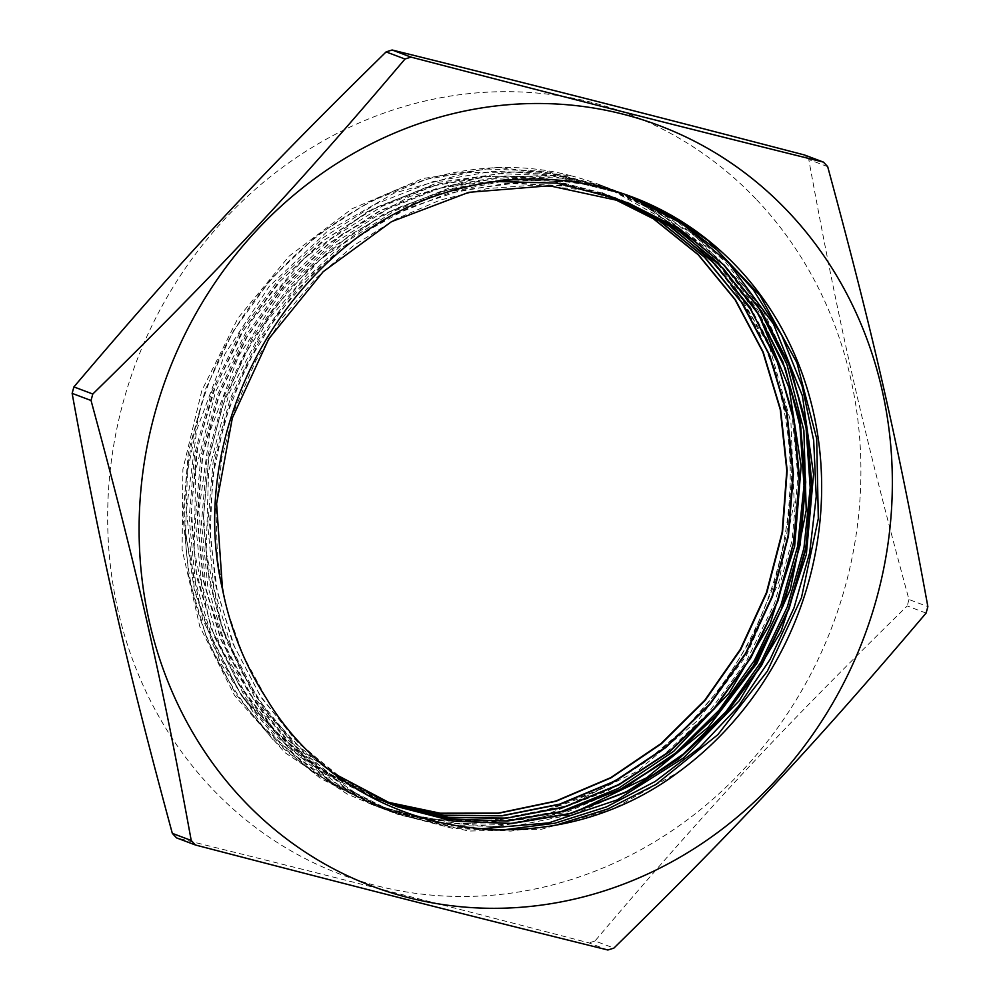 <?xml version="1.0" encoding="UTF-8"?>
<svg xmlns="http://www.w3.org/2000/svg" width="1000" height="1000" viewBox="0 0 1000 1000"><rect width="100%" height="100%" fill="white"/><g stroke="black" fill="none" stroke-linecap="round" stroke-linejoin="round"><path stroke-width="0.75" stroke-dasharray="5 3.75" d="M496.887 819.35A330.188 302.337 110.6 0 0 785.575 531.987A330.188 302.337 110.6 0 0 600.525 185.037L649.087 208.363L690.325 238.85L725.7 276.725L754.262 320.825L775.163 369.875L787.725 422.55L791.712 477.275L786.938 532.475L773.462 586.613L751.825 638.125L722.537 685.5L686.4 727.387L644.55 762.663L598.125 790.212L548.413 809.262L496.887 819.362C338.162 838.075 190.225 703.538 185.425 534.1L202.787 619.925L241.75 696.075L299.538 756.675L371.562 797.075L383.925 801.375M602.275 193.1L546.25 178.612L487.987 176.4L429.75 186.388L373.825 208.3L322.312 241.287L277.2 284L240.312 334.938L212.938 392.025L196.262 453.125L190.888 515.9L196.975 577.913L214.412 636.788L242.413 690.3L279.988 736.338L325.7 773.175L377.738 799.425L387.375 802.85M608.462 195.425L552.413 180.963L494.175 178.7L435.938 188.75L379.988 210.613L328.5 243.612L283.387 286.35L246.475 337.238L219.163 394.363L202.425 455.45L197.075 518.212L203.175 580.25L220.575 639.113L248.625 692.613L286.163 738.688L331.875 775.487L383.925 801.737L393.237 805.062M621.65 200.463L614.663 197.725L558.6 183.312L500.35 181.012L442.125 191.062L386.175 212.963L334.663 245.912L289.6 288.7L252.638 339.575L225.338 396.688L208.637 457.8L203.238 520.55L209.387 582.562L226.75 641.462L254.8 694.938L292.375 741L338.05 777.85L392.25 804.825M629.25 203.375L620.85 200.037L564.8 185.637L506.538 183.363L448.312 193.363L392.375 215.312L340.838 248.238L295.788 291.012L258.85 341.912L231.5 399L214.85 460.125L209.412 522.888L215.562 584.888L232.963 643.787L260.963 697.288L298.575 743.312L344.237 780.188L396.312 806.375M627.025 202.4L581.812 189.725L534.85 185.1L487.337 188.55L440.5 199.963L395.538 219.188L353.562 245.625L315.625 278.587L282.762 317.35L255.75 360.875L235.263 408.025L221.9 457.663L215.95 508.525L217.512 559.312L226.675 608.725L243.162 655.537L266.488 698.587M603.188 186.062L545.962 171.262L486.45 169L426.962 179.2L369.837 201.575L317.213 235.263L271.137 278.9L233.45 330.913L205.5 389.225L188.463 451.625L182.963 515.75L189.175 579.087L206.988 639.212L235.588 693.875L273.95 740.9L320.637 778.512L373.787 805.325L431.425 820.175L491.325 822.663L551.175 812.575L608.713 790.325L661.737 756.838L708.138 713.288L746.275 661.45L774.575 603.288L791.988 541L797.925 477.05L792.025 413.862L774.663 353.85L746.438 299.375L708.425 252.488L662.175 214.975L609.375 188.388L552.125 173.6L492.625 171.3L433.15 181.55L376 203.888L323.4 237.587L277.325 281.25L239.613 333.225L211.713 391.562L194.625 453.963L189.15 518.062L195.375 581.413L213.137 641.55L241.788 696.175L280.125 743.238L326.812 780.825L379.975 807.638L440.812 822.987L504.038 824.475L566.95 812.125L626.838 786.3M785.25 367.987L757.588 309.525L718.875 259.175L670.85 218.975L615.575 190.688L558.312 175.963L498.8 173.6L439.338 183.875L382.188 206.238L329.575 239.887L283.538 283.587L245.775 335.55L217.9 393.888L200.837 456.3L195.312 520.388L201.588 583.737L219.312 643.888L247.963 698.5L286.337 745.55L332.987 783.188L386.175 809.938L447.35 825.387L510.913 826.737L574.15 814.112L634.288 787.938M791.513 370.438L763.787 311.95L725.125 261.525L677.062 221.337L621.763 193L564.513 178.275L504.988 175.963L445.525 186.163L388.387 208.588L335.75 242.213L289.725 285.9L251.988 337.9L224.05 396.2L207.037 458.625L201.488 522.737L207.763 586.062L225.538 646.213L254.125 700.85L292.538 747.862L339.175 785.525L392.35 812.275L446.087 826.575L501.912 830.062M629.113 195.8L570.7 180.575L511.188 178.312L451.7 188.5L394.575 210.888L341.95 244.562L295.887 288.2L258.2 340.225L230.238 398.537L213.212 460.938L207.7 525.062L213.912 588.387L231.737 648.525L260.325 703.188L298.7 750.2L345.375 787.825L398.525 814.638L468.75 831.062L541.562 829.237L612.863 809.087L678.725 771.938M185.425 534.1A323.275 296.012 -69.4 0 1 199.45 412.9L187.4 471.925L185.625 531.725L194.35 590.2L213.175 645.35L241.438 695.25L278.25 738.1L322.25 772.525L371.938 797.225L384.212 801.5M602.65 193.25L547.225 178.85L489.613 176.45L431.962 186.038L376.488 207.262L325.288 239.425L280.225 281.163L243.113 331.037L215.263 387.137L197.738 447.312L191.3 509.363L196.05 570.925L211.95 629.675L238.337 683.438L274.212 730.188L318.312 768.112L368.9 795.9M377.75 799.412L387.638 802.95M608.837 195.562L552.788 181.112L494.538 178.825L436.312 188.888L380.363 210.763L328.875 243.738L283.775 286.5L246.838 337.388L219.537 394.5L202.812 455.6L197.45 518.362L203.562 580.388L220.938 639.263L249 692.738L286.55 738.825L332.25 775.638L384.312 801.862L390.25 804.025M495.788 181.525L445.163 190.463L396.163 208.425L350.238 234.825L308.762 269.037L272.887 309.975L243.675 356.438L222.062 407.125L208.562 460.562L203.612 515.15L207.45 569.338L219.838 621.562L240.463 670.288L268.8 714.062L303.938 751.7L344.888 782.038L392.325 804.85M621.225 200.188L569.4 186.412L515.513 183.088L461.375 190.25L408.8 207.812L359.475 235.1L315.062 271.2L277.087 315.025L246.688 365.025L224.975 419.575L212.662 476.925L210.075 535.15L217.438 592.3L234.425 646.55L260.45 696.087L294.788 739.225L336.2 774.65M199.438 412.887C243.05 246.863 419.475 135.238 571.337 175.863L497.463 167.387L422.837 178.525L351.95 208.8L289.037 256.225L238.025 318.075L201.85 390.513L182.9 469.275L182.113 549.55L199.775 626.512L234.625 695.575L284.75 752.487L347.013 793.95L373.787 805.3M445.325 192.7L509.462 179.975L573.862 181.812L624.6 194.213M557.15 824.775L510.8 831.1L452.188 828.263L395.763 813.575L365.875 800.3L304.538 757.35L255.637 699.225L222.237 629.288L206.175 551.838L208.588 471.5L229.112 393.113L266.7 321.45L318.9 260.725L382.675 214.725L454.075 186.062L528.825 176.637L602.413 186.825L628.812 195.7M478.288 829.013L468.587 828.5L389.588 811.225L329.012 779.562L273.25 728.938L231.4 664.7L206.15 590.6L198.812 511.175L210.012 431.175L238.875 355.412L283.825 288.5L341.975 234.363L409.913 196.412L483.475 176.75L552.5 176.062L619 191.962L629.663 196.225L693.4 234.163L745.688 288.1L757.175 304.713M563.913 815.325L495.288 826.55L426.9 821.388L383.4 808.9L336.613 786.125L294.6 754.975L245.162 697.387L210.938 627.925L194.175 550.688L195.675 470.387L215.512 391.825L252.312 319.725L303.988 258.5L367.275 211.7L438.462 182.325L513.15 171.938L563.913 176.262L612.8 189.662L655.163 209.838L708.037 250.05L750.812 302.113M557.525 813.05L534.888 818.612L459.525 824.013L386.213 809.825L377.2 806.612L315.438 774L263.025 726.862L220.588 663.088L194.462 589.375L186.425 510.075L196.725 429.988L224.925 353.963L269.137 286.512L326.825 231.825L394.387 193.012L467.812 172.613L542.612 171.637L606.6 187.35L678.475 227.438L731.263 280.812L769.575 347.1L790.925 422.425L794.175 502.163L778.938 581.525L746.3 655.738L698.037 720.25L637.212 771.3L567.35 805.625L492.713 821.35L430.712 819.438L371.025 804.275M600.525 185.037A330.188 302.337 110.6 0 0 571.337 175.863M827.675 166.637L808.775 159.525C838.8 324.087 862.65 428.837 908.962 599.513L927.862 606.625M926.087 613.088L907.2 605.975C780.113 730.537 705.788 810.288 595 940.975L613.9 948.088M607.863 950L588.962 942.887C423.725 899.825 325.55 874.837 176.588 837.9M595 940.975A470.075 430.438 -69.4 0 1 588.962 942.887M908.962 599.513A470.075 430.438 -69.4 0 1 907.2 605.975M804.513 154.987A470.075 430.438 -69.4 0 1 808.775 159.525M755.775 198.812A406.488 372.212 110.6 0 0 162.562 305.163A406.488 372.212 110.6 0 0 377.1 885.85A406.488 372.212 110.6 0 0 806 683.012A406.488 372.212 110.6 0 0 755.775 198.812M377.212 806.587L379.975 807.625M383.4 808.913L386.163 809.963M389.575 811.237L392.35 812.288M395.763 813.575L398.537 814.613M606.613 187.325L609.388 188.363M612.8 189.65L615.562 190.688M618.987 191.975L621.75 193.025M625.175 194.3L627.938 195.35"/><path stroke-width="1.5" d="M383.925 801.375L440.225 813.2L498.212 813.112L555.75 801.075L610.688 777.675L660.95 743.65L704.712 700.337L740.325 649.375L766.425 592.612L782.15 532.225L786.787 470.462L780.263 409.6L762.837 351.95L735.05 299.688L698.1 254.675L653.275 218.725L602.275 193.1M387.375 802.85L443.725 815.212L501.875 815.7L559.637 804.137L614.888 781.038L665.537 747.325L709.638 704.125L745.638 653.2L772.1 596.413L788.075 535.875L793.025 473.925L786.625 412.863L769.287 354.95L741.562 302.45L704.513 257.275L659.613 221.112L608.462 195.425M393.237 805.062L449.1 817.475L506.8 818.1L564.163 807L619.075 784.425L669.562 751.363L713.688 708.975L749.875 658.8L776.825 602.775L793.425 542.925L799.2 481.463L793.888 420.7L777.65 362.875L751.213 310.087L715.425 264.387L671.688 227.375L621.65 200.463M392.25 804.825L448.088 818.9L506.037 820.987L563.95 811.137L619.6 789.712L670.938 757.412L716.087 715.612L753.275 665.75L781.2 609.738L798.787 549.725L805.325 487.9L800.713 426.613L784.987 368.188L758.825 314.762L723.238 268.375L679.463 230.812L629.25 203.375M336.2 774.65L396.3 806.388L452.75 820.975L511.375 823.4L569.987 813.487L626.337 791.762L678.213 758.925L723.688 716.3L761.012 665.575L788.7 608.6L805.812 547.638L811.575 485.037L805.837 423.15L788.85 364.412L761.175 311.087L724.013 265.15L678.7 228.475L627.4 202.525M266.488 698.6C349.812 838.125 545.175 872.138 678.725 771.938A330.188 302.337 -69.4 0 0 820.525 458.95A330.188 302.337 -69.4 0 0 631.975 196.863A330.188 302.337 -69.4 0 0 445.337 192.712C290.25 239.488 184.175 427.05 222.537 589.487A323.275 296.012 110.6 0 0 266.488 698.575M626.838 786.3L676.05 752.65L719.05 710.212L754.4 660.462L780.95 605.188L797.638 546.225L804.025 485.637L799.875 425.538L785.25 367.987M634.288 787.938L683.2 754.137L725.962 711.725L761.038 662.038L787.35 606.862L803.938 548.088L810.2 487.7L806.05 427.788L791.513 370.438M501.912 830.062L554.888 823.225L606.5 806.875L655.2 781.462L699.513 747.675L738.2 706.65L770.025 659.538L794.05 607.75L809.65 552.863L816.237 496.525L813.675 440.387L802.113 386.15L781.775 335.462L753.337 289.812L717.712 250.538L675.863 218.925L629.113 195.8M384.212 801.5L440.538 813.312L498.525 813.275L556.062 801.237L611.013 777.837L661.287 743.838L705.05 700.512L740.688 649.562L766.787 592.8L782.513 532.4L787.175 470.625L780.638 409.775L763.213 352.1L735.438 299.837L698.475 254.838L653.662 218.85L602.65 193.25M368.9 795.9L378.113 799.575M387.638 802.95L443.988 815.337L502.15 815.837L559.925 804.325L615.175 781.225L665.85 747.513L709.963 704.338L745.975 653.4L772.463 596.613L788.438 536.075L793.4 474.113L787.013 413.038L769.663 355.125L741.963 302.6L704.9 257.438L659.987 221.262L608.837 195.562M390.25 804.025L446.613 817.288L504.975 818.438L563.075 807.575L618.725 784.963L669.85 751.55L714.513 708.625L750.962 657.725L777.95 600.875L794.325 540.188L799.562 477.962L793.475 416.587L776.2 358.387L748.538 305.525L711.438 260.1L666.363 223.738L615.037 197.862L556.562 183.113L495.788 181.525M392.325 804.85L448.738 819.075L507.287 821.075L565.75 810.875L621.875 788.888L673.512 755.85L718.763 713.162L755.8 662.362L783.275 605.425L800.175 544.562L805.75 482.062L799.925 420.325L782.837 361.775L755.163 308.575L718.037 262.787L672.788 226.238L621.225 200.188M396.675 806.525L453.125 821.1L511.763 823.55L570.363 813.625L626.712 791.888L678.6 759.075L724.062 716.438L761.4 665.713L789.087 608.737L806.188 547.775L811.963 485.175L806.2 423.3L789.225 364.55L761.55 311.225L724.375 265.287L679.087 228.6L627.4 202.55L549.412 185.763L468.8 192.325L391.512 221.663L323.162 271.712L268.812 338.8L232.338 418.05L216.588 503.675L222.537 589.487M624.6 194.213L671.562 215.6L708.375 240.837L760 295.487L796.912 362.75L816.688 438.65L818.312 518.55L801.475 597.638L767.375 671.188L717.875 734.65L656.1 784.338L608 808.938L557.15 824.775M628.812 195.7L682.125 223.713L728.55 262.8L773.438 323.975L802.425 395.887L813.562 474.3L806.363 554.438L781.038 631.438L739.3 700.713L683.487 757.987L617.062 799.938L548.8 822.887L478.288 829.013M757.175 304.713L786.963 364.55L803.875 430.525L806.213 510.35L790.275 589.6L756.812 663.438L708.012 727.5L646.637 777.788L576.512 811.425L563.913 815.325M750.812 302.113L759.45 316.337L789.1 387.912L801.137 466.125L794.65 546.275L770.188 623.538L729.05 693.2L673.85 751.15L618.375 788.375L557.525 813.05M172.325 833.363C126.013 662.675 102.163 557.925 72.138 393.375L91.037 400.487C137.35 571.163 161.2 675.913 191.225 840.475L172.325 833.363A470.075 430.438 -69.4 0 0 176.588 837.9L195.487 845.013C360.737 888.075 458.913 913.062 607.863 950A470.075 430.438 110.6 0 0 613.9 948.088C740.975 823.525 815.3 743.763 926.087 613.088A470.075 430.438 110.6 0 0 927.862 606.625C897.837 442.075 873.988 337.325 827.675 166.637A470.075 430.438 110.6 0 0 823.413 162.1C674.45 125.162 576.275 100.175 411.037 57.112L392.137 50C541.087 86.938 639.263 111.925 804.513 154.987L823.413 162.1M405 59.025C294.212 189.713 219.887 269.462 92.8 394.025L73.913 386.912C184.7 256.238 259.025 176.475 386.1 51.913L405 59.025A470.075 430.438 110.6 0 1 411.037 57.112M408.55 897.675A406.488 372.212 -69.4 0 1 194 316.988A406.488 372.212 -69.4 0 1 787.212 210.637A406.488 372.212 -69.4 0 1 837.438 694.837A406.488 372.212 -69.4 0 1 408.55 897.675M92.8 394.025A470.075 430.438 110.6 0 0 91.037 400.487M191.225 840.475A470.075 430.438 110.6 0 0 195.487 845.013M386.1 51.913A470.075 430.438 -69.4 0 1 392.137 50M72.138 393.375A470.075 430.438 -69.4 0 1 73.913 386.912"/></g></svg>
